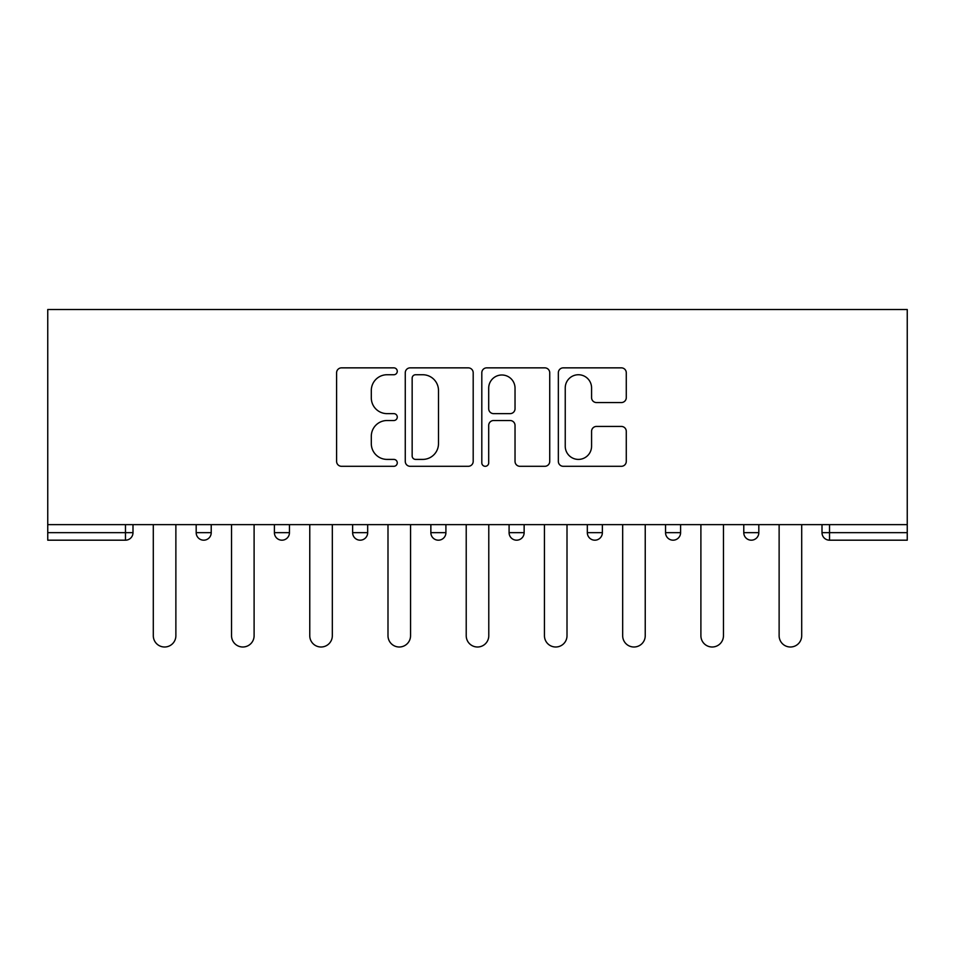 <?xml version="1.0" encoding="UTF-8"?>
<svg xmlns="http://www.w3.org/2000/svg" width="955" height="955" viewBox="0 0 955 955"><rect width="100%" height="100%" fill="white"/><g stroke="black" fill="none" stroke-linecap="round" stroke-linejoin="round"><path stroke-width="1.43" d="M397.268 371.304A3.45 3.45 0 0 0 393.818 367.854L341.52 367.854A4.918 4.918 0 0 0 336.602 372.784L336.602 461.372A4.918 4.918 0 0 0 341.52 466.303L393.818 466.303A3.45 3.45 0 0 0 397.268 462.853A3.45 3.45 0 0 0 393.818 459.403L387.05 459.403A15.746 15.746 0 0 1 371.304 443.657L371.304 436.28A15.746 15.746 0 0 1 387.05 420.522L393.818 420.522A3.45 3.45 0 0 0 397.268 417.072A3.45 3.45 0 0 0 393.818 413.634L387.05 413.634A15.746 15.746 0 0 1 371.304 397.877L371.304 390.5A15.746 15.746 0 0 1 387.05 374.742L393.818 374.742A3.45 3.45 0 0 0 397.268 371.304M621.347 402.556A4.918 4.918 0 0 0 626.277 397.638L626.277 372.784A4.918 4.918 0 0 0 621.347 367.854L563.271 367.854A4.918 4.918 0 0 0 558.341 372.784L558.341 461.372A4.918 4.918 0 0 0 563.271 466.303L621.347 466.303A4.918 4.918 0 0 0 626.277 461.372L626.277 431.35A4.918 4.918 0 0 0 621.347 426.431L596.493 426.431A4.918 4.918 0 0 0 591.575 431.35L591.575 446.236A13.167 13.167 0 0 1 578.408 459.403A13.167 13.167 0 0 1 565.241 446.236L565.241 387.909A13.167 13.167 0 0 1 578.408 374.742A13.167 13.167 0 0 1 591.575 387.909L591.575 397.638A4.918 4.918 0 0 0 596.493 402.556L621.347 402.556M907.25 524.641L47.75 524.641L47.75 309.515L907.25 309.515L907.25 540.184L829.525 540.184A7.521 7.521 0 0 1 822.004 532.663L822.004 524.641L822.004 532.663A7.521 7.521 0 0 0 829.525 540.184A7.521 7.521 0 0 1 822.004 532.663L907.25 532.663M473.191 372.784A4.918 4.918 0 0 0 468.272 367.854L410.184 367.854A4.918 4.918 0 0 0 405.266 372.784L405.266 461.372A4.918 4.918 0 0 0 410.184 466.303L468.272 466.303A4.918 4.918 0 0 0 473.191 461.372L473.191 372.784M486.728 367.854L544.816 367.854A4.918 4.918 0 0 1 549.734 372.784L549.734 461.372A4.918 4.918 0 0 1 544.816 466.303L519.95 466.303A4.918 4.918 0 0 1 515.032 461.372L515.032 425.441A4.918 4.918 0 0 0 510.113 420.522L493.616 420.522A4.918 4.918 0 0 0 488.697 425.441L488.697 462.853A3.45 3.45 0 0 1 485.247 466.303A3.45 3.45 0 0 1 481.809 462.853L481.809 372.784A4.918 4.918 0 0 1 486.728 367.854M125.475 540.184A7.521 7.521 0 0 0 132.996 532.663L125.475 532.663L125.475 540.184A7.521 7.521 0 0 0 132.996 532.663L132.996 524.641L132.996 532.663A7.521 7.521 0 0 1 125.475 540.184L47.75 540.184L47.75 532.663L125.475 532.663L125.475 524.641M47.75 524.641L47.75 532.663M196.181 524.641L196.181 532.663L196.181 524.641M203.702 540.184A7.521 7.521 0 0 1 196.181 532.663A7.521 7.521 0 0 0 203.702 540.184A7.521 7.521 0 0 0 211.222 532.663L211.222 524.641L211.222 532.663A7.521 7.521 0 0 1 203.702 540.184A7.521 7.521 0 0 1 196.181 532.663L211.222 532.663A7.521 7.521 0 0 1 203.702 540.184M274.407 524.641L274.407 532.663L274.407 524.641M289.449 524.641L289.449 532.663L289.449 524.641M367.675 524.641L367.675 532.663L352.634 532.663A7.521 7.521 0 0 0 360.154 540.184A7.521 7.521 0 0 1 352.634 532.663L352.634 524.641M430.86 532.663A7.521 7.521 0 0 0 438.381 540.184A7.521 7.521 0 0 0 445.913 532.663A7.521 7.521 0 0 1 438.381 540.184A7.521 7.521 0 0 0 445.913 532.663L445.913 524.641L445.913 532.663L430.86 532.663A7.521 7.521 0 0 0 438.381 540.184A7.521 7.521 0 0 1 430.86 532.663L430.86 524.641M509.087 524.641L509.087 532.663L509.087 524.641M524.14 524.641L524.14 532.663L524.14 524.641M602.366 524.641L602.366 532.663L587.325 532.663A7.521 7.521 0 0 0 594.846 540.184A7.521 7.521 0 0 1 587.325 532.663L587.325 524.641M665.551 524.641L665.551 532.663L665.551 524.641M680.593 524.641L680.593 532.663L680.593 524.641M743.778 524.641L743.778 532.663L743.778 524.641M758.819 524.641L758.819 532.663L758.819 524.641M281.928 540.184A7.521 7.521 0 0 1 274.407 532.663A7.521 7.521 0 0 0 281.928 540.184A7.521 7.521 0 0 0 289.449 532.663A7.521 7.521 0 0 1 281.928 540.184A7.521 7.521 0 0 1 274.407 532.663L289.449 532.663A7.521 7.521 0 0 1 281.928 540.184M367.675 532.663A7.521 7.521 0 0 1 360.154 540.184A7.521 7.521 0 0 0 367.675 532.663A7.521 7.521 0 0 1 360.154 540.184A7.521 7.521 0 0 1 352.634 532.663M516.619 540.184A7.521 7.521 0 0 1 509.087 532.663A7.521 7.521 0 0 0 516.619 540.184A7.521 7.521 0 0 0 524.14 532.663A7.521 7.521 0 0 1 516.619 540.184A7.521 7.521 0 0 1 509.087 532.663L524.14 532.663A7.521 7.521 0 0 1 516.619 540.184M594.846 540.184A7.521 7.521 0 0 0 602.366 532.663A7.521 7.521 0 0 1 594.846 540.184A7.521 7.521 0 0 1 587.325 532.663M673.072 540.184A7.521 7.521 0 0 1 665.551 532.663A7.521 7.521 0 0 0 673.072 540.184A7.521 7.521 0 0 0 680.593 532.663A7.521 7.521 0 0 1 673.072 540.184A7.521 7.521 0 0 1 665.551 532.663L680.593 532.663A7.521 7.521 0 0 1 673.072 540.184M751.299 540.184A7.521 7.521 0 0 1 743.778 532.663L758.819 532.663A7.521 7.521 0 0 1 751.299 540.184A7.521 7.521 0 0 0 758.819 532.663M415.604 374.742A3.45 3.45 0 0 0 412.154 378.192L412.154 455.965A3.45 3.45 0 0 0 415.604 459.403L422.743 459.403A15.746 15.746 0 0 0 438.488 443.657L438.488 390.5A15.746 15.746 0 0 0 422.743 374.742L415.604 374.742M515.032 388.16A13.167 13.167 0 0 0 501.864 374.993A13.167 13.167 0 0 0 488.697 388.16L488.697 408.716A4.918 4.918 0 0 0 493.616 413.634L510.113 413.634A4.918 4.918 0 0 0 515.032 408.716L515.032 388.16M153.301 635.72L153.301 524.641L153.301 635.72A11.281 11.281 0 0 0 164.594 647.001A11.281 11.281 0 0 0 175.875 635.72L175.875 524.641M231.54 635.72L231.54 524.641L231.54 635.72A11.281 11.281 0 0 0 242.821 647.001A11.281 11.281 0 0 0 254.102 635.72L254.102 524.641M309.766 635.72L309.766 524.641L309.766 635.72A11.281 11.281 0 0 0 321.047 647.001A11.281 11.281 0 0 0 332.328 635.72L332.328 524.641M387.993 635.72L387.993 524.641L387.993 635.72A11.281 11.281 0 0 0 399.274 647.001A11.281 11.281 0 0 0 410.555 635.72L410.555 524.641M466.219 635.72L466.219 524.641L466.219 635.72A11.281 11.281 0 0 0 477.5 647.001A11.281 11.281 0 0 0 488.781 635.72L488.781 524.641M544.446 635.72L544.446 524.641L544.446 635.72A11.281 11.281 0 0 0 555.726 647.001A11.281 11.281 0 0 0 567.007 635.72L567.007 524.641M622.672 635.72L622.672 524.641L622.672 635.72A11.281 11.281 0 0 0 633.953 647.001A11.281 11.281 0 0 0 645.234 635.72L645.234 524.641M700.898 635.72L700.898 524.641L700.898 635.72A11.281 11.281 0 0 0 712.179 647.001A11.281 11.281 0 0 0 723.46 635.72L723.46 524.641M779.125 635.72L779.125 524.641L779.125 635.72A11.281 11.281 0 0 0 790.406 647.001A11.281 11.281 0 0 0 801.699 635.72L801.699 524.641M829.525 524.641L829.525 540.184"/></g></svg>
